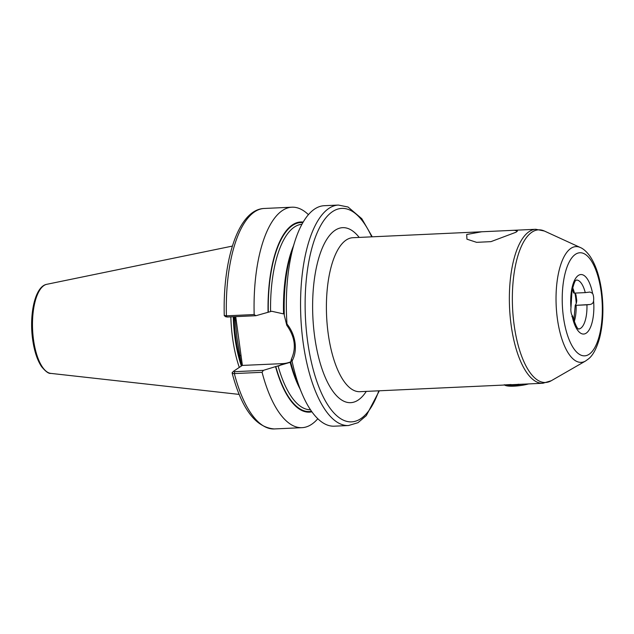 <?xml version="1.0" encoding="UTF-8"?>
<svg xmlns="http://www.w3.org/2000/svg" width="634" height="634" viewBox="0 0 634 634"><rect width="100%" height="100%" fill="white"/><g stroke="black" fill="none" stroke-linecap="round" stroke-linejoin="round"><path stroke-width="0.95" d="M575.363 305.002L575.363 305.002A6.308 2.441 87.4 0 0 576.734 300.405L575.997 294.984A6.308 2.441 87.4 0 0 574.832 293.09M572.668 287.725A24.52 9.478 -92.6 0 1 574.452 293.114L573.699 292.845M578.699 329.006A24.52 9.478 87.4 0 0 586.933 304.827L589.802 304.51C592.101 304.169 593.361 302.925 593.582 300.785A6.308 2.441 87.4 0 0 593.551 296.752A6.308 2.441 87.4 0 0 592.568 293.36L590.016 292.036L585.261 292.615A24.52 9.478 87.4 0 0 576.441 280.022M516.028 232.218L490.97 241.641L476.609 242.339L466.933 239.177L466.703 234.493L481.737 231.775L514.356 230.269L517.423 231.045L516.028 232.218M241.538 365.913L237.029 338.049L234.794 316.683M230.847 316.865A78.117 30.202 87.4 0 0 232.591 338.191A78.117 30.202 87.4 0 0 239.303 367.403M348.526 425.525A110.356 42.668 87.4 0 1 303.107 342.297A110.356 42.668 87.4 0 1 338.374 205.059L324.172 205.709A110.356 42.668 87.4 0 0 294.81 241.578A110.356 42.668 87.4 0 0 286.98 324.006C291.355 329.49 294.041 335.711 295.032 342.669C295.935 349.619 294.945 355.753 292.052 361.071A110.356 42.668 87.4 0 0 301.792 393.167A110.356 42.668 87.4 0 0 334.324 426.183L348.526 425.525L357.941 422.712L366.293 415.635L379.338 390.79M504.474 384.901L504.727 385.092A15.763 3.313 172.2 0 0 514.126 386.154A15.763 3.313 172.2 0 0 528.629 383.919L359.906 391.685A77.071 29.798 87.4 0 1 328.182 333.555A77.071 29.798 87.4 0 1 352.813 237.71L481.737 231.775M586.933 304.827L576.124 305.326A24.52 9.478 -92.6 0 1 574.238 321.676M576.496 279.99L575.957 280.434C575.109 280.283 573.778 283.786 571.979 290.935L570.972 307.807A6.308 2.441 87.4 0 0 571.987 315.233C573.025 316.532 572.985 316.96 571.868 316.509M589.802 304.51L576.124 305.326M574.452 293.114L585.261 292.615M224.531 315.502L226.417 315.827A110.356 42.668 87.4 0 1 264.148 208.475C238.566 209.426 222.629 259.457 224.262 315.677L225.997 316.897M308.417 214.657A110.356 42.668 87.4 0 0 291.902 207.199A110.356 42.668 87.4 0 0 254.171 314.551L255.89 315.716L271.709 311.262L283.557 313.909A92.833 35.892 87.4 0 1 293.431 245.968M255.89 315.716L227.162 317.032L226.417 315.827L254.171 314.551M303.171 222.082A95.179 36.796 87.4 0 0 268.063 311.983M292.052 361.071L291.41 359.05L290.729 362.252A95.179 36.796 87.4 0 0 297.497 382.92L301.792 393.167M262.088 372.309L234.334 373.584C232.432 373.6 231.767 373.228 232.337 372.483L233.566 371.247L234.643 371.667L263.372 370.351L262.088 372.309A110.356 42.668 87.4 0 0 302.053 427.665A110.356 42.668 87.4 0 0 317.808 418.717M234.643 371.667L234.334 373.584A110.356 42.668 87.4 0 0 274.292 428.941C255.708 427.522 241.649 408.875 232.123 373.014L233.566 371.247L242.267 365.422L282.582 363.623A28.197 25.328 -123.8 0 0 291.038 361.657M290.951 362.101L275.552 366.618A95.179 36.796 87.4 0 0 311.904 411.807M275.552 366.618L263.372 370.351M294.81 241.578L291.481 252.173A95.179 36.796 87.4 0 0 284.317 315.439L286.79 325.313L286.98 324.006M227.162 317.032L226.076 316.612M291.41 359.05C296.466 347.995 294.921 336.749 286.79 325.313M235.713 316.643L242.402 365.477M240.096 355.365L241.063 355.722M235.277 320.241L236.252 320.59M504.252 384.743C505.417 385.567 508.547 385.813 513.651 385.464L523.137 384.117M511.059 384.537L504.664 384.893M518.842 384.244L509.562 385.298L504.402 384.83M576.227 303.448A31.708 12.26 87.4 0 0 575.632 297.378A31.708 12.26 87.4 0 0 574.935 293.185M557.365 318.648A57.94 22.404 -92.6 0 1 580.308 247.506C581.766 248.092 585.665 250.089 590.278 256.643C595.873 265.25 599.653 276.709 601.626 291.022C603.806 307.847 603.164 323.38 599.701 337.613C596.8 348.106 593.115 355.151 588.669 358.757L585.539 361.023A57.94 22.404 -92.6 0 1 557.365 318.648M601.135 291.672A51.592 19.947 87.4 0 0 575.434 254.321A51.592 19.947 87.4 0 0 563.412 316.921A51.592 19.947 87.4 0 0 589.121 354.271A51.592 19.947 87.4 0 0 601.135 291.672M366.286 391.392A87.579 33.864 -92.6 0 1 314.654 336.575A87.579 33.864 -92.6 0 1 322.936 246.586A87.579 33.864 -92.6 0 1 359.201 237.417M544.368 231.022A76.413 29.544 87.4 0 0 514.111 324.846A76.413 29.544 87.4 0 0 551.263 380.741L542.862 383.261A77.071 29.798 -92.6 0 1 511.139 325.131A77.071 29.798 -92.6 0 1 535.778 229.286L544.368 231.022L580.308 247.506M371.714 236.839A106.845 41.313 87.4 0 0 321.985 223.334A106.845 41.313 87.4 0 0 307.609 341.29A106.845 41.313 87.4 0 0 339.666 418.02A106.845 41.313 87.4 0 0 378.807 390.813M234.025 316.723A77.411 29.933 87.4 0 0 235.753 337.89A77.411 29.933 87.4 0 0 241.126 362.886M233.78 316.731A77.411 29.933 87.4 0 0 235.515 337.898A77.411 29.933 87.4 0 0 241.316 364.273M233.257 316.754A77.483 29.956 87.4 0 0 234.984 337.938A77.483 29.956 87.4 0 0 241.348 366.04M50.847 373.394C48.699 373.798 45.585 371.524 41.511 366.547C37.232 360.064 34.276 351.07 32.651 339.539C29.085 314.234 35.029 286.354 46.742 284.317A44.665 17.269 87.4 0 0 33.515 339.737A44.665 17.269 87.4 0 0 50.847 373.394L239.224 394.411M593.582 300.785A29.774 11.515 -92.6 0 1 586.228 333.143A29.774 11.515 -92.6 0 1 571.987 315.233M302.854 222.637A94.585 36.566 87.4 0 0 268.293 311.833M301.935 224.278A92.833 35.892 87.4 0 0 270.575 311.31M275.774 366.468A94.585 36.566 87.4 0 0 311.532 411.284M278.064 365.945A92.833 35.892 87.4 0 0 310.47 409.738M290.229 362.608A92.833 35.892 87.4 0 0 300.009 388.919M570.972 307.807A29.774 11.515 -92.6 0 1 578.327 275.449A29.774 11.515 -92.6 0 1 592.568 293.36M279.19 365.897L282.582 363.623M338.374 205.059L348.042 207.009L361.8 218.706L372.253 236.815M46.742 284.317L232.401 246.079M514.356 230.269L535.778 229.286M578.565 329.014L578.755 329.03C579.262 327.746 578.184 333.658 572.748 316.548M575.26 305.16L573.825 320.487M528.629 383.919L542.862 383.261M264.148 208.475L291.902 207.199M274.292 428.941L302.053 427.665M585.539 361.023L551.263 380.741M573.588 292.963L572.375 288.953"/></g></svg>
